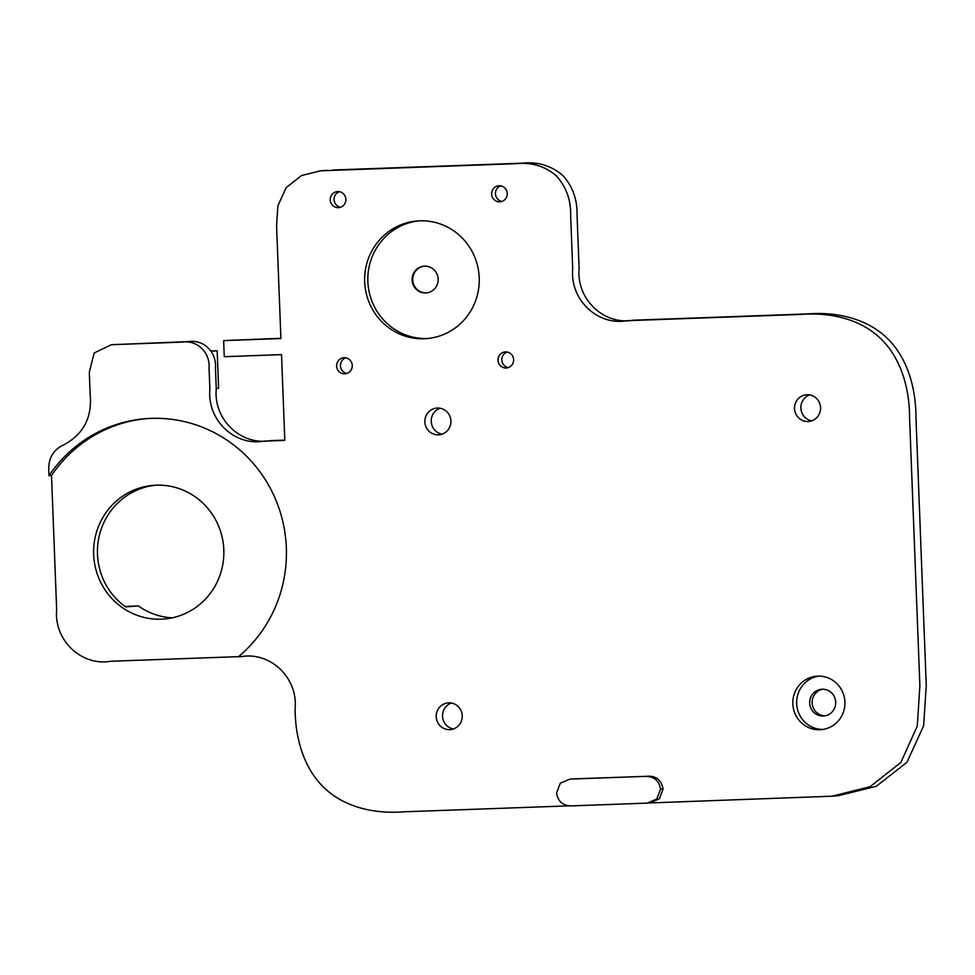 <?xml version="1.0" encoding="UTF-8"?>
<svg xmlns="http://www.w3.org/2000/svg" width="975" height="975" viewBox="0 0 975 975"><rect width="100%" height="100%" fill="white"/><g stroke="black" fill="none" stroke-linecap="round" stroke-linejoin="round"><path stroke-width="1.46" d="M648.997 802.973L831.943 796.209L870.041 786.715L900.876 762.45L917.292 726.07L919.876 685.864L909.578 417.861C909.651 389.037 901.217 358.081 880.291 338.24C859.548 318.459 829.298 312.256 801.328 314.413L626.84 320.702C597.443 325.918 569.863 299.593 572.715 268.978L570.655 215.377C571.033 199.863 566.146 186.591 556.018 175.573C544.83 166.152 531.68 162.179 516.543 163.654L320.556 170.808L301.494 175.561L286.089 187.688L277.887 205.835L276.583 225.981L280.91 338.544L223.641 340.616L224.262 356.692L281.531 354.632L284.822 440.383L263.993 441.139C234.597 446.355 207.017 420.018 209.881 389.415L209.052 367.977C210.234 352.328 196.974 339.727 181.996 342.115L111.284 344.723L94.173 352.999L89.31 372.292L90.127 393.729C92.406 416.873 83.838 433.802 64.411 444.527C53.601 449.341 48.384 457.872 48.75 470.121L48.969 475.727A134.111 130.236 -94.4 0 1 145.811 418.677A134.111 130.236 -94.4 0 1 277.083 503.039A134.111 130.236 -94.4 0 1 238.387 656.76L240.996 656.662C270.392 651.458 297.972 677.783 295.12 708.386C295.047 737.222 303.469 768.166 324.407 788.007C345.15 807.787 375.387 813.991 403.357 811.834L569.9 805.825M824.996 715.833A13.406 13.028 85.6 0 1 822.937 689.215M823.205 716.028A13.406 13.028 -94.4 0 0 835.672 701.622A13.406 13.028 -94.4 0 0 821.657 689.252A13.406 13.028 -94.4 0 0 809.689 703.365A13.406 13.028 -94.4 0 0 823.205 716.028M831.955 796.209L838.329 795.71L876.233 786.325L906.945 762.34L923.63 725.766L926.25 685.364L915.952 417.361C915.952 388.477 907.688 357.886 886.994 338.057C866.227 318.045 835.624 311.695 807.714 313.913L633.214 320.214C603.793 325.418 576.237 299.057 579.101 268.491L577.042 214.89C577.334 199.229 572.508 186.018 562.563 175.232C551.131 165.652 537.92 161.631 522.917 163.166L332.962 170.016M111.284 344.711L188.37 341.616C203.434 339.239 216.633 351.914 215.426 367.477L216.255 388.928C213.391 419.494 240.947 445.855 270.38 440.639L284.81 440.127M223.641 340.616L280.897 338.288M155.464 485.209A67.056 65.118 -94.4 0 0 99.413 535.165A67.056 65.118 -94.4 0 0 125.568 606.889L138.328 605.902L125.032 606.499M809.725 394.912A13.406 13.028 -94.4 0 0 811.736 420.834M453.412 728.971A13.406 13.028 85.6 0 1 451.401 703.048M440.078 408.245A13.406 13.028 -94.4 0 0 442.089 434.168M424.612 266.138A13.406 13.028 -94.4 0 0 412.133 280.276A13.406 13.028 -94.4 0 0 426.173 292.914A13.406 13.028 -94.4 0 0 438.128 278.801A13.406 13.028 -94.4 0 0 424.612 266.138M426.489 292.878A13.406 13.028 85.6 0 1 412.791 280.495A13.406 13.028 85.6 0 1 424.418 266.151M337.74 191.575A8.044 7.812 -94.4 0 0 330.257 200.058A8.044 7.812 -94.4 0 0 338.678 207.638A8.044 7.812 -94.4 0 0 345.857 199.168A8.044 7.812 -94.4 0 0 337.74 191.575M340.567 207.248A8.044 7.812 85.6 0 1 339.361 191.685M344.126 357.74A8.044 7.812 -94.4 0 0 336.631 366.222A8.044 7.812 -94.4 0 0 345.065 373.803A8.044 7.812 -94.4 0 0 352.243 365.332A8.044 7.812 -94.4 0 0 344.126 357.74M346.954 373.401A8.044 7.812 85.6 0 1 345.747 357.849M505.525 351.914A8.044 7.812 -94.4 0 0 498.03 360.397A8.044 7.812 -94.4 0 0 506.452 367.977A8.044 7.812 -94.4 0 0 513.63 359.519A8.044 7.812 -94.4 0 0 505.525 351.914M508.353 367.587A8.044 7.812 85.6 0 1 507.146 352.036M499.139 185.75A8.044 7.812 -94.4 0 0 491.644 194.232A8.044 7.812 -94.4 0 0 500.065 201.813A8.044 7.812 -94.4 0 0 507.244 193.355A8.044 7.812 -94.4 0 0 499.139 185.75M501.967 201.423A8.044 7.812 85.6 0 1 500.76 185.872M819.89 729.727A26.825 26.045 -94.4 0 0 820.938 729.666A26.825 26.045 -94.4 0 0 844.838 700.903A26.825 26.045 -94.4 0 0 816.794 676.175A26.825 26.045 -94.4 0 0 792.858 704.401A26.825 26.045 -94.4 0 0 819.89 729.727M424.21 338.752A59.012 57.306 -94.4 0 0 426.502 338.617A59.012 57.306 -94.4 0 0 479.078 275.352A59.012 57.306 -94.4 0 0 417.385 220.959A59.012 57.306 -94.4 0 0 364.735 283.03A59.012 57.306 -94.4 0 0 424.21 338.752M808.056 421.517A13.406 13.028 -94.4 0 0 820.523 407.111A13.406 13.028 -94.4 0 0 806.508 394.753A13.406 13.028 -94.4 0 0 794.54 408.854A13.406 13.028 -94.4 0 0 808.056 421.517M449.731 729.653A13.406 13.028 85.6 0 1 436.215 716.991A13.406 13.028 85.6 0 1 448.183 702.878A13.406 13.028 85.6 0 1 462.199 715.248A13.406 13.028 85.6 0 1 449.731 729.653M438.409 434.85A13.406 13.028 -94.4 0 0 450.877 420.444A13.406 13.028 -94.4 0 0 436.861 408.074A13.406 13.028 -94.4 0 0 424.893 422.187A13.406 13.028 -94.4 0 0 438.409 434.85M572.471 778.94L569.924 779.135L560.32 783.169L556.579 793.004M647.022 776.21C656.041 775.71 661.391 779.988 663.085 789.055L660.538 789.25C659.063 780.341 653.713 776.051 644.475 776.405L574.141 778.842M663.085 789.055L659.295 798.891L649.716 802.912L647.168 803.12L656.772 799.086L660.514 789.25M172.161 617.845A67.056 65.118 85.6 0 1 138.328 605.902M161.302 619.186A67.056 65.118 -94.4 0 0 163.91 619.028A67.056 65.118 -94.4 0 0 223.653 547.146A67.056 65.118 -94.4 0 0 153.55 485.331A67.056 65.118 -94.4 0 0 93.722 555.872A67.056 65.118 -94.4 0 0 161.302 619.186M238.522 656.65L110.784 661.257C81.656 666.461 53.771 640.368 56.66 609.533L51.517 475.532L48.969 475.727M418.982 220.85A59.012 57.306 -94.4 0 0 367.977 283.603A59.012 57.306 -94.4 0 0 427.391 338.496A59.012 57.306 -94.4 0 0 428.098 338.471M647.168 803.12L572.617 805.838C563.379 806.191 558.029 801.913 556.554 793.004L556.554 793.004M211.148 351.256L217.157 350.793L218.595 388.306L216.243 388.489M217.157 350.793L210.99 351.012M147.091 418.58A134.111 130.236 -94.4 0 0 51.517 475.532M644.475 776.405L571.594 779.037M818.707 676.102A26.825 26.045 -94.4 0 0 796.721 704.632A26.825 26.045 -94.4 0 0 822.839 729.446M320.543 170.808L326.918 170.32M569.924 779.135L572.471 778.928"/></g></svg>
